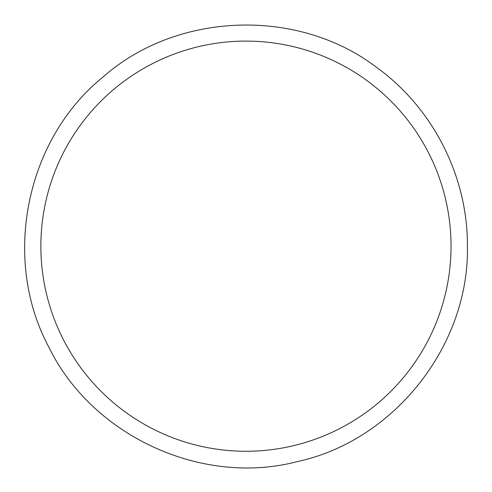 <?xml version="1.0" encoding="UTF-8"?>
<svg xmlns="http://www.w3.org/2000/svg" width="492" height="492" viewBox="0 0 492 492"><rect width="100%" height="100%" fill="white"/><g stroke="black" fill="none" stroke-linecap="round" stroke-linejoin="round"><path stroke-width="0.74" d="M451.035 246.178A205.084 205.084 0 0 1 143.406 423.79A205.084 205.084 0 0 1 143.406 68.573A205.084 205.084 0 0 1 451.035 246.178M467.4 246.178C469.473 345.218 394.27 440.678 297.648 461.508C202.101 486.816 91.758 435.9 48.64 346.712C1.833 259.407 25.498 140.214 102.133 77.791C175.773 11.863 297.205 7.134 376.116 67.023C432.837 107.65 467.874 176.407 467.4 246.178"/></g></svg>
